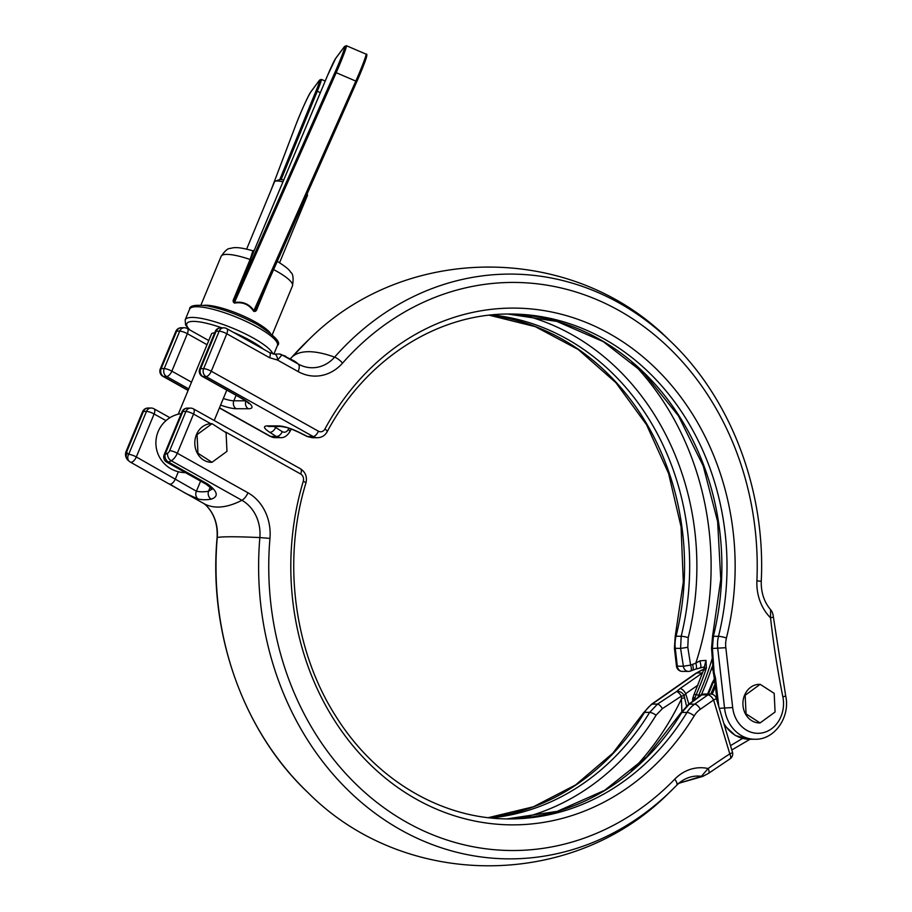 <?xml version="1.0" encoding="UTF-8"?>
<svg xmlns="http://www.w3.org/2000/svg" width="912" height="912" viewBox="0 0 912 912"><rect width="100%" height="100%" fill="white"/><g stroke="black" fill="none" stroke-linecap="round" stroke-linejoin="round"><path stroke-width="1.37" d="M704.691 666.854L695.685 669.112A5.939 2.155 -110.2 0 0 695.788 663.184L699.903 660.847L705.968 660.368L706.39 667.846L703.961 668.599L703.494 670.263A5.939 1.117 18.8 0 1 704.372 669.989A5.939 1.117 18.8 0 1 705.717 670.126A281.409 241.976 -89.9 0 1 696.141 694.693L695.069 697.726A5.939 3.602 -35.4 0 0 693.485 700.234L692.653 700.131L692.778 701.26M268.926 280.189L257.127 308.678C256.477 310.969 255.303 311.836 253.616 311.254C249.079 304.448 242.729 301.724 234.578 303.092L234.475 302.499C242.831 301.211 249.375 304.015 254.106 310.912L256.432 308.416L356.945 81.305A22.572 1.22 113.2 0 0 366.179 56.077M712.295 658.202A282.15 242.603 -89.9 0 1 698.797 695.035L697.954 697.429M226.974 451.36L226.085 432.733L212.051 423.692L197.06 434.625L197.95 453.253L211.983 462.293L226.974 451.36M211.744 423.692A19.3 16.598 90.1 0 0 211.447 423.692A19.3 16.598 90.1 0 0 196.456 434.625A19.3 16.598 90.1 0 0 211.367 462.293A19.3 16.598 90.1 0 0 211.675 462.293M246.639 249.101L274.478 181.876A17.818 3.933 22.5 0 1 275.253 181.237A17.818 3.933 22.5 0 1 282.948 181.864M275.253 181.237L278.969 179.801A14.854 3.272 22.5 0 1 283.746 179.96M185.432 472.644A29.697 29.697 0 0 1 179.254 413.934A17.818 3.933 22.5 0 1 180.701 413.809A17.818 3.933 22.5 0 1 181.135 413.82M775.075 711.998L774.185 693.359L760.152 684.319L745.161 695.252L746.05 713.879L760.084 722.931L775.075 711.998M759.844 684.319A19.3 16.598 90.1 0 0 759.548 684.319A19.3 16.598 90.1 0 0 744.557 695.252A19.3 16.598 90.1 0 0 759.468 722.931A19.3 16.598 90.1 0 0 759.776 722.92M293.539 360.605L281.979 354.928L277.533 360.058L269.553 357.698A5.939 2.736 -60.8 0 0 269.416 352.511L226.666 328.582A5.939 2.736 119.2 0 1 226.792 333.769L211.276 371.23L318.402 431.194A5.939 5.107 90.1 0 0 324.934 429.005A258.381 222.175 -89.9 0 1 603.835 330.623A258.381 222.175 -89.9 0 1 726.442 637.978A23.758 20.429 90.1 0 0 725.827 647.702L732.678 707.552A29.697 25.536 90.1 0 0 762.58 732.838A29.697 25.536 90.1 0 0 782.861 696.859A807.827 694.613 -89.9 0 1 770.537 617.812L770.606 609.695C764.096 601.943 760.984 592.458 761.258 581.252L756.903 580.864A45.611 39.227 90.1 0 0 770.537 617.812L773.41 617.15C773.045 613.81 772.111 611.336 770.606 609.695M214.616 332.994A17.818 3.933 -157.5 0 0 211.516 333.895L178.262 414.173M234.578 303.092C232.936 302.26 232.697 300.8 233.86 298.703L234.749 298.805L335.137 71.968A22.572 1.22 -66.8 0 0 344.371 46.729L335.525 58.653A16.633 0.901 -66.8 0 0 327.545 75.514L254.311 250.184L234.749 298.805L234.475 302.499L336.186 72.686L355.817 81.1A23.758 1.277 -66.8 0 0 366.02 54.116L346.389 45.703A23.758 1.277 113.2 0 1 336.186 72.686L335.137 71.968M705.968 660.368L703.961 668.599M699.903 660.847C701.066 665.555 701.225 667.687 700.405 667.253M233.86 298.703L250.105 259.487L252.898 250.857L254.311 250.162A1.186 1.186 165.9 0 1 252.898 250.857M219.484 407.789L270.693 436.46A11.879 10.214 90.1 0 0 275.105 437.635L280.486 437.646L276.302 436.472L269.667 432.277C263.739 428.309 262.907 426.178 267.182 425.881L278.776 425.904C284.111 426.212 290.917 428.355 299.182 432.334A5.939 1.813 116.6 0 1 298.737 432.288L307.093 436.483L312.178 437.703L317.558 437.714A11.879 10.214 -89.9 0 1 313.147 436.54L206.021 376.576L202.988 376.576L242.102 398.464A23.758 5.244 22.5 0 1 248.372 408.747L236.242 408.724A23.758 5.244 22.5 0 1 220.59 405.099M678.995 783.271L701.431 776.294L708.111 768.531A5.939 2.588 54.9 0 1 708.487 773.376L730.01 758.875A5.939 5.939 0 0 0 732.473 752.172A5.939 1.003 -16.7 0 1 729.817 753.893A5.939 2.645 57.1 0 1 730.01 758.875M210.775 423.704L193.538 414.059L177.304 453.241A8.915 4.104 119.2 0 1 171.239 460.754A118.799 54.697 119.2 0 1 168.526 462.088L207.64 483.987C217.706 491.431 218.914 496.481 211.253 499.149A5.939 4.936 -99.7 0 1 208.54 491.249L211.561 489.322M211.253 499.149A118.799 54.697 119.2 0 1 198.485 499.115L186.025 493.586L170.829 484.751M681.868 711.349L681.332 696.164L662.408 708.624L656.07 715.213A257.355 221.285 -89.9 0 1 521.436 818.155M522.394 314.845A257.355 221.285 -89.9 0 1 688.218 637.613L687.796 647.303L690.612 665.099L695.788 663.184A272.323 234.167 90.1 0 0 632.005 362.235M274.056 426.485L282.264 431.65C284.601 432.858 286.607 432.128 288.306 429.484A257.355 221.285 -89.9 0 1 288.967 428.264M713.104 669.796A5.939 1.106 -161.3 0 0 711.155 669.545L712.796 665.372M166.018 420.637L154.117 413.98L136.321 456.946L196.411 491.226L200.594 481.126M307.059 194.039A17.818 3.933 22.5 0 1 307.321 194.518A17.818 3.933 22.5 0 1 307.412 195.51L279.562 262.736M490.838 817.95A252.442 217.067 90.1 0 0 649.652 712.375L657.529 704.087L676.499 691.57A5.939 4.697 42 0 1 684.103 695.719L681.332 696.164A5.939 2.132 -123.3 0 0 676.499 691.57L680.044 688.571A5.939 2.599 55.1 0 1 685.71 693.667L684.103 695.719L686.519 706.025M723.775 723.25A35.636 30.643 90.1 0 0 749.288 739.244L754.897 739.256A35.636 30.643 -89.9 0 1 724.584 708.339L717.733 648.478A29.697 25.536 -89.9 0 1 718.508 636.325L713.378 636.314A5.939 0.832 -166.1 0 0 712.523 636.53L720.776 579.359L717.619 521.493L703.243 466.021L678.425 415.849L644.476 373.658L603.242 341.624L556.901 321.423L507.87 314.047A252.442 217.067 -89.9 0 1 713.378 636.314L712.409 648.466L714.142 672.577A5.939 2.052 158.7 0 0 713.663 673.945L717.448 702.217M725.827 647.702L712.409 648.466A5.939 0.798 175.7 0 1 711.554 648.124L713.275 672.201A5.939 0.855 176.1 0 0 714.142 672.577L715.544 678.346L714.7 678.232M687.796 647.303L680.591 648.409L674.435 648.284L676.476 666.136L683.384 666.262L680.591 648.409L681.173 636.257A252.442 217.067 90.1 0 0 491.807 314.936M680.945 712.774L688.446 704.463A5.939 2.975 53.6 0 1 689.347 704.144L681.857 712.432A252.442 217.067 -89.9 0 1 506.912 818.896L557.232 811.349L604.713 790.282L646.733 756.812L680.945 712.774A5.939 1.744 31.4 0 1 681.857 712.432L686.975 712.443A29.697 25.536 -89.9 0 1 694.67 704.155L707.951 694.887L701.875 694.876L689.347 704.144L694.67 704.155A5.939 2.599 -124.9 0 1 700.325 709.262A23.758 20.429 90.1 0 0 694.18 715.886A258.381 222.175 -89.9 0 1 411.027 796.119A258.381 222.175 -89.9 0 1 303.263 481.319A5.939 5.107 90.1 0 0 300.664 474.012L225.697 432.06M706.39 667.846L705.717 670.126M688.446 704.463L700.963 695.195A5.939 3.021 53.4 0 1 701.875 694.876A5.939 5.107 90.1 0 1 704.52 694.032L710.585 694.043A5.939 5.107 -89.9 0 0 707.951 694.887A5.939 2.599 -124.9 0 1 713.606 699.983A5.939 1.003 -16.7 0 0 716.262 698.273L732.473 752.172M631.229 771.176A272.323 234.167 90.1 0 0 681.743 698.341L684.604 697.828M662.408 708.624A5.939 2.2 -123.5 0 0 657.529 704.087L652.217 704.075A29.697 25.536 90.1 0 0 644.522 712.363A252.442 217.067 -89.9 0 1 488.285 817.665L533.395 806.778L575.597 784.936L612.91 753.107L643.621 712.705A5.939 1.744 31.4 0 1 644.522 712.363L649.652 712.375A5.939 1.744 -148.6 0 1 656.07 715.213M299.182 432.334L307.538 436.529L312.178 437.703M692.653 700.131A5.939 5.939 0 0 1 692.835 697.84A5.939 0.935 15.7 0 1 695.069 697.726M695.685 669.112L692.436 670.32A5.939 2.155 -110.6 0 0 692.504 664.392M692.436 670.32L690.544 671.038A5.939 5.939 0 0 1 688.435 671.414A5.939 5.107 -89.9 0 0 690.133 671.084A5.939 2.166 -110.6 0 0 690.544 671.038A5.939 2.166 -110.6 0 0 690.612 665.099L683.384 666.262A5.939 5.107 -89.9 0 0 686.234 670.822A5.939 5.107 -89.9 0 0 688.435 671.414L682.37 671.403A5.939 5.107 90.1 0 1 680.158 670.81A5.939 5.107 90.1 0 1 677.32 666.25L675.279 648.398A29.697 25.536 90.1 0 1 676.054 636.245L681.173 636.257A5.939 0.832 13.9 0 1 688.218 637.613M275.105 437.635L270.009 436.289A5.939 2.736 -60.8 0 0 270.693 436.46L276.302 436.472A5.939 3.58 -57.7 0 0 282.264 431.65M269.667 432.277A5.939 3.58 -57.7 0 0 275.641 427.454A272.323 234.167 90.1 0 1 276.131 426.485M318.402 431.194A5.939 2.736 119.2 0 1 313.147 436.54L307.538 436.529A5.939 1.813 116.7 0 1 307.093 436.483M293.516 360.593A118.799 54.697 119.2 0 1 298.315 364.07L281.979 354.928A5.939 5.449 -70.8 0 0 280.805 354.335A5.939 5.449 -70.8 0 0 280.793 354.335A5.939 5.449 -70.8 0 0 279.961 354.118M281.945 355.27A5.939 5.267 -82.7 0 0 279.243 353.97L274.375 354.107A5.939 3.032 -91.3 0 0 274.364 354.107L269.416 352.511M290.335 358.815A37.278 32.045 90.1 0 0 291.965 357.082A118.799 43.343 41.4 0 1 308.735 351.701A118.799 43.343 41.4 0 1 334.59 357.162A37.278 32.045 90.1 0 1 298.315 364.07A8.915 4.104 119.2 0 1 298.144 371.594L277.533 360.058A5.939 3.032 -91.3 0 0 274.375 354.107M679.235 783.123L677.582 784.4A37.278 32.045 90.1 0 1 701.431 776.294A5.939 3.01 71.7 0 0 702.787 776.408L678.22 783.431M168.526 462.088A5.939 4.435 -115.2 0 1 165.072 454.438A112.86 51.961 -60.8 0 0 167.648 453.161A2.975 1.368 -60.8 0 0 169.678 450.653L185.9 411.472L182.867 411.472L165.072 454.438A5.939 1.311 -157.5 0 0 164.183 454.735A5.939 5.939 0 0 0 166.771 462.19A5.939 2.736 119.2 0 0 167.455 462.361A5.939 2.736 119.2 0 0 168.526 462.088M198.485 499.115A5.939 5.221 -78.4 0 1 196.411 491.226A112.86 51.961 -60.8 0 0 208.54 491.249L210.182 487.259M130.222 462.019A5.939 5.255 -52.1 0 1 129.629 461.632L129.629 461.632A5.939 5.255 -52.1 0 1 128.683 454.37L146.479 411.403L143.446 411.392L127.213 450.574A2.975 1.368 -60.8 0 0 127.167 453.082A112.86 51.961 -60.8 0 0 128.683 454.37A5.939 1.311 -157.5 0 1 136.321 456.946A5.939 2.736 -60.8 0 1 131.066 462.293A5.939 2.736 -60.8 0 1 130.382 462.122A5.939 2.736 -60.8 0 1 130.222 462.019M253.616 311.254L355.817 81.1L356.945 81.328L256.546 308.153M257.127 308.678L256.534 308.188M692.835 697.84L693.918 694.83A5.939 1.379 23.8 0 1 694.807 694.522A5.939 1.379 23.8 0 1 696.141 694.693A11.879 2.759 23.8 0 0 698.797 695.035L701.191 695.035M712.135 694.249A281.409 241.976 90.1 0 0 714.609 688.457A281.409 241.976 90.1 0 0 715.601 686.041M676.636 785.335A37.278 32.045 90.1 0 1 677.582 784.4L676.601 785.38A8.915 3.397 -135.8 0 1 676.556 785.414A292.387 251.416 -89.9 0 1 668.507 793.36C571.676 890.215 404.529 889.895 308.074 792.676A292.387 251.416 -89.9 0 1 217.25 537.487A118.799 5.894 4.9 0 1 232.081 536.769A118.799 5.894 4.9 0 1 259.863 537.567A37.278 32.045 90.1 0 0 241.885 500.289A8.915 4.104 -60.8 0 0 247.95 492.776L177.304 453.241A5.939 1.311 -157.5 0 0 169.678 450.653M308.074 792.676C243.458 732.062 208.278 633.076 217.102 537.544L217.25 537.487A37.278 32.045 90.1 0 0 205.667 504.952L204.071 503.686A118.799 54.697 -60.8 0 0 217.751 507.072A118.799 54.697 -60.8 0 0 241.885 500.289L171.239 460.754A5.939 4.321 -117.4 0 1 167.648 453.161M701.282 694.978A282.15 242.603 90.1 0 0 703.939 688.754A282.15 242.603 90.1 0 0 711.155 669.545M714.803 679.155A17.818 15.322 90.1 0 0 713.321 682.016A17.818 15.322 90.1 0 0 713.161 682.415A282.15 242.603 -89.9 0 1 710.608 688.777A282.15 242.603 -89.9 0 1 708.373 694.032M715.179 682.427L713.161 682.415A5.939 1.243 -158.8 0 0 712.283 682.712L714.712 678.323M270.146 332.869A38.612 8.516 -157.5 0 0 255.451 322.016A38.612 8.516 -157.5 0 0 203.707 305.349M257.777 327.374A47.515 10.488 -157.5 0 0 189.616 309.145C189.445 305.588 195.328 304.494 207.263 305.873C223.474 309.065 240.289 315.37 257.72 324.775C274.934 335.833 281.5 342.741 277.419 345.511A47.515 10.488 -157.5 0 0 257.777 327.374M272.916 353.936A47.515 10.488 -157.5 0 0 253.342 338.078A47.515 10.488 -157.5 0 0 185.182 319.85L185.558 324.968L189.058 329.517M263.579 349.239A44.551 9.827 -157.5 0 0 250.72 340.757A44.551 9.827 -157.5 0 0 233.233 332.253M221.787 327.818A44.551 9.827 -157.5 0 0 190.004 330.053M719.283 708.328L732.678 707.552M250.982 259.601L250.105 259.487A38.612 8.516 -157.5 0 0 221.126 256.352L200.936 305.098M276.439 260.889C284.681 265.859 289.4 269.621 290.597 272.175C293.083 273.714 293.698 278.285 292.467 285.901A38.612 8.516 -157.5 0 0 276.518 271.16A38.612 8.516 -157.5 0 0 273.623 269.587M208.757 340.541L187.245 328.502A5.939 5.939 0 0 0 184.349 327.75L181.317 327.739A5.939 5.107 90.1 0 0 176.7 331.102L161.185 368.573L164.217 368.573L179.732 331.113L176.7 331.102A5.939 1.311 -157.5 0 0 175.822 331.409L160.295 368.87A5.939 5.939 0 0 0 162.883 376.325L188.089 390.439M216.133 331.181L200.606 368.642L203.638 368.653L219.165 331.181L216.133 331.181A5.939 5.107 -89.9 0 1 220.738 327.818A5.939 5.939 0 0 0 215.243 331.478A5.939 1.311 -157.5 0 1 216.133 331.181M700.325 709.262L713.606 699.983L729.817 753.893A807.827 694.613 -89.9 0 0 708.111 768.531A45.611 39.227 90.1 0 0 674.755 779.179A284.054 244.245 -89.9 0 1 401.668 819.386A284.054 244.245 -89.9 0 1 269.952 538.399A45.611 39.227 90.1 0 0 247.95 492.776M169.336 483.907A5.939 2.736 -60.8 0 0 169.495 484.021A5.939 2.736 -60.8 0 0 175.423 478.834L178.364 471.743M715.544 678.346L718.781 706.652M489.242 315.21A252.442 217.067 -89.9 0 1 676.054 636.245A5.939 0.832 13.9 0 0 675.199 636.462L683.305 582.027L681.07 526.828L668.61 473.545L646.528 424.718L615.896 382.698L578.208 349.49L535.298 326.644L489.208 315.21M726.442 637.978A5.939 0.832 -166.1 0 0 718.508 636.325A252.442 217.067 90.1 0 0 510.435 314.024C437.566 313.181 365.746 359.134 327.134 431.821A5.939 1.607 28.4 0 0 324.934 429.005M188.727 388.888L166.6 376.508L163.567 376.496L188.168 390.268M680.044 688.571L702.354 672.988L696.745 672.976L652.217 704.075A5.939 2.599 55.1 0 0 651.442 704.303L695.97 673.204A5.939 2.599 55.1 0 1 696.745 672.976A35.636 30.643 90.1 0 1 703.768 669.374M303.263 481.319A5.939 0.992 16.7 0 1 305.919 483.029C281.933 560.88 293.96 652.046 336.824 717.824C376.69 780.809 442.673 819.295 509.466 818.919A252.442 217.067 90.1 0 0 686.975 712.443A5.939 1.744 -148.6 0 1 694.18 715.886M730.523 745.674A807.827 694.613 -89.9 0 1 742.607 738.424M269.553 357.698L226.792 333.769A5.939 1.311 -157.5 0 0 219.165 331.181A5.939 5.107 90.1 0 1 223.771 327.818L220.738 327.818M298.144 371.594A45.611 39.227 90.1 0 0 342.547 363.136A284.054 244.245 -89.9 0 1 613.651 307.618A284.054 244.245 -89.9 0 1 756.903 580.864M698.011 685.072L685.71 693.667L688.856 704.155M674.755 779.179A8.915 3.397 -135.8 0 1 676.601 785.38L668.507 793.36A292.387 251.416 -89.9 0 1 390.769 823.958A292.387 251.416 -89.9 0 1 259.863 537.567L269.952 538.399M342.547 363.136A8.915 3.249 41.4 0 0 334.59 357.162A292.387 251.416 -89.9 0 1 669.374 340.199C572.918 242.968 405.772 242.649 308.94 339.503A292.387 251.416 -89.9 0 0 291.965 357.082A8.915 3.249 41.4 0 0 291.897 357.162L308.94 339.503M291.829 357.242A8.915 3.249 41.4 0 1 291.897 357.162L289.811 359.328M710.836 694.043A282.15 242.603 90.1 0 0 715.282 683.293M223.326 398.498A17.818 3.933 -157.5 0 0 233.86 400.79L236.128 395.329M236.242 408.724A5.939 5.107 90.1 0 1 233.86 400.79L245.51 400.813M207.035 344.702L187.37 333.689L171.855 371.161L191.52 382.162M295.807 125.001A1.186 0.73 20.8 0 1 295.819 124.955C301.906 109.543 306.877 98.553 310.741 91.987L319.588 80.062L321.355 79.378A17.818 0.958 113.2 0 1 317.262 91.268L320.374 92.614M279.767 179.618L315.974 91.109L317.262 91.268L281.135 179.596M315.974 91.109A16.633 0.901 -66.8 0 0 319.451 80.302L310.604 92.226A22.572 1.22 -66.8 0 0 295.841 124.91L271.092 190.061M291.27 429.062L289.799 431.752A5.939 1.607 -151.6 0 0 288.306 429.484M267.182 425.881A5.939 5.107 90.1 0 0 269.393 426.474L269.211 426.474M278.776 425.904A5.939 5.107 90.1 0 0 280.976 426.497L269.393 426.474M300.664 474.012A5.939 2.736 -60.8 0 0 300.527 468.825L193.412 408.861A5.939 2.736 119.2 0 1 193.538 414.059A5.939 1.311 -157.5 0 0 185.9 411.472A5.939 5.107 -89.9 0 1 190.517 408.109L187.484 408.109A5.939 5.939 0 0 0 181.99 411.768L164.183 454.735M211.276 371.23A5.939 2.736 119.2 0 1 206.021 376.576A5.939 5.107 -89.9 0 1 203.638 368.653A5.939 1.311 -157.5 0 1 211.276 371.23M782.861 696.859A5.939 0.695 -11.3 0 0 785.654 695.685L773.41 617.15M160.295 368.87A5.939 1.311 -157.5 0 1 161.185 368.573A5.939 5.107 90.1 0 0 163.567 376.496A5.939 2.736 119.2 0 1 162.883 376.325M181.99 411.768A5.939 1.311 -157.5 0 1 182.867 411.472A5.939 5.107 -89.9 0 1 187.484 408.109M207.64 483.987A5.939 2.736 119.2 0 1 205.884 484.09L166.771 462.19M153.98 408.793A5.939 5.939 0 0 0 151.096 408.029A5.939 5.107 90.1 0 0 146.479 411.403A5.939 1.311 -157.5 0 1 154.117 413.98A5.939 2.736 -60.8 0 0 153.98 408.793L169.94 417.719M143.446 411.392A5.939 5.107 -89.9 0 1 148.063 408.029A5.939 5.939 0 0 0 142.557 411.7A5.939 1.311 -157.5 0 1 143.446 411.392M127.167 453.082A5.939 5.244 132.5 0 0 127.748 460.036L129.629 461.632A5.939 5.939 0 0 0 130.382 462.122L204.071 503.686M127.213 450.574A5.939 1.311 -157.5 0 0 126.335 450.881L142.557 411.7M184.349 327.75A5.939 5.107 90.1 0 0 179.732 331.113A5.939 1.311 -157.5 0 1 187.37 333.689A5.939 2.736 119.2 0 0 187.245 328.502M164.217 368.573A5.939 5.107 90.1 0 0 166.6 376.508A5.939 2.736 119.2 0 0 171.855 371.161A5.939 1.311 -157.5 0 0 164.217 368.573M245.887 401.075A5.939 5.107 90.1 0 0 248.372 408.747M202.304 376.405A5.939 2.736 -60.8 0 0 202.988 376.576A5.939 5.107 90.1 0 1 200.606 368.642A5.939 1.311 -157.5 0 0 199.717 368.95A5.939 5.939 0 0 0 202.304 376.405L241.418 398.293A5.939 2.736 -60.8 0 0 242.102 398.464M271.058 190.141L295.819 124.955A1.186 0.73 20.8 0 1 295.841 124.91M344.371 46.729A1.186 1.151 -143.4 0 1 344.508 46.489L346.389 45.703M335.525 58.653A1.186 1.151 -143.4 0 1 335.65 58.414L327.545 75.514L254.311 250.162M712.283 682.712L707.621 694.032M749.288 739.244L735.368 735.551L724.424 725.393M212.051 423.692L211.447 423.692M189.616 309.145L185.182 319.85M760.152 684.319L759.548 684.319M292.467 285.901L272.278 334.647M221.126 256.352C224.979 250.811 227.932 248.201 229.984 248.497C232.663 247.973 235.82 245.875 253.057 250.868M214.206 420.512L226.803 390.119M760.084 722.931L759.468 722.931M217.102 537.544C217.854 524.183 214.035 513.319 205.667 504.952M761.258 581.252C765.784 490.097 730.729 397.86 669.374 340.199M277.419 345.511L273.874 354.095M321.355 79.378L325.231 81.031M211.983 462.293L211.367 462.293M731.812 749.983L750.029 739.244M704.52 694.032A5.939 5.939 0 0 0 700.963 695.195M712.523 636.53L711.554 648.124M713.275 672.201A5.939 5.939 0 0 0 713.663 673.945M703.494 670.263L693.918 694.83M289.799 431.752C287.155 435.982 284.042 437.942 280.486 437.646M280.976 426.497C287.371 427.523 288.317 427.568 298.737 432.288M279.243 353.97L285.844 356.296M643.621 712.705L651.442 704.303M695.97 673.204L703.802 669.283M702.787 776.408L708.487 773.376M716.262 698.273A5.939 5.939 0 0 0 710.585 694.043M305.919 483.029C307.355 476.942 305.554 472.211 300.527 468.825M317.558 437.714C321.776 437.543 324.968 435.583 327.134 431.821M754.897 739.256C774.767 739.951 790.579 716.775 785.654 695.685M676.476 666.136A5.939 5.939 0 0 0 682.37 671.403M674.435 648.284L675.199 636.462M219.404 407.972L270.009 436.289M193.412 408.861A5.939 5.939 0 0 0 190.517 408.109M205.884 484.09C210.832 487.84 212.77 489.653 211.709 489.505M151.096 408.029L148.063 408.029M126.335 450.881C124.853 454.153 125.332 457.208 127.748 460.036M181.317 327.739A5.939 5.939 0 0 0 175.822 331.409M241.418 398.293C250.424 403.799 247.813 402.99 248.725 403.503L248.372 402.523M226.666 328.582A5.939 5.939 0 0 0 223.771 327.818M199.717 368.95L215.243 331.478M344.508 46.489L335.65 58.414M356.945 81.328L366.111 58.414C367.126 55.119 367.091 53.683 366.02 54.116"/></g></svg>
